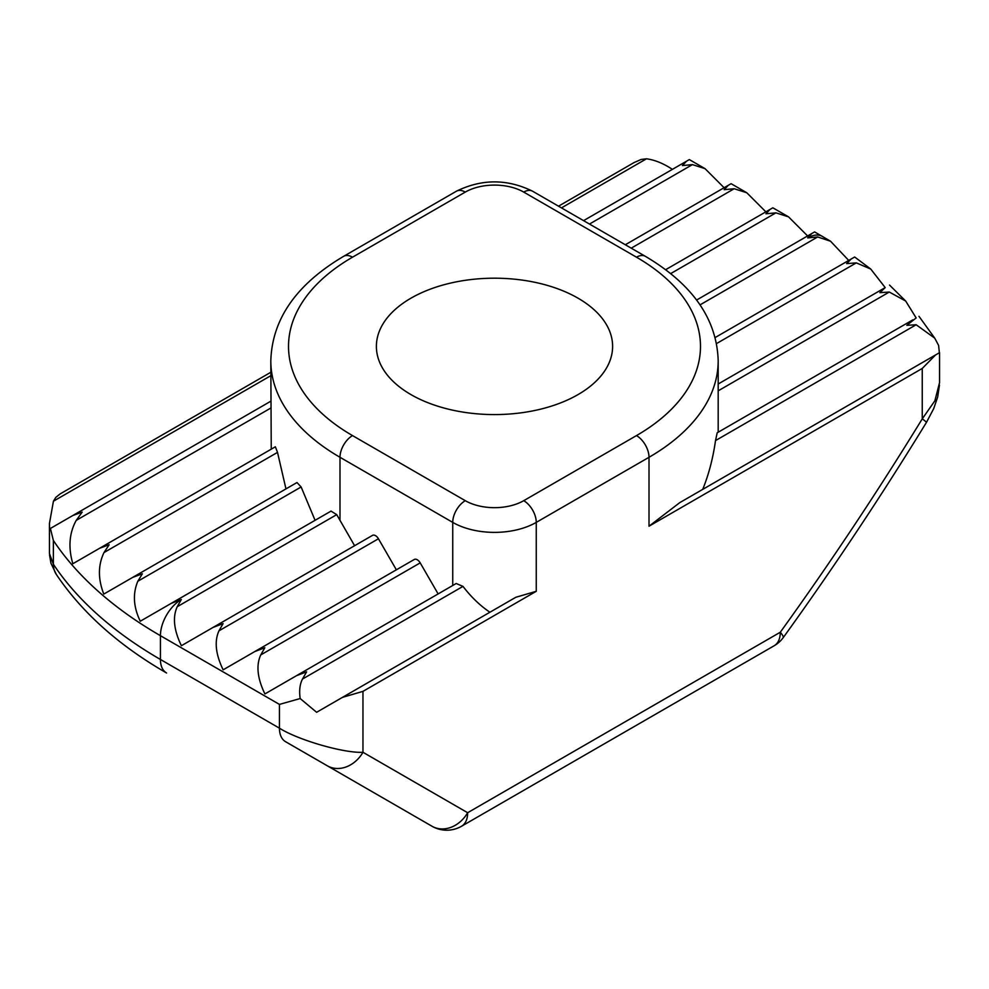 <?xml version="1.0" encoding="UTF-8"?>
<svg xmlns="http://www.w3.org/2000/svg" width="989" height="989" viewBox="0 0 989 989"><rect width="100%" height="100%" fill="white"/><g stroke="black" fill="none" stroke-linecap="round" stroke-linejoin="round"><path stroke-width="1.48" d="M270.813 375.696L53.431 501.2L55.792 497.418L60.317 493.771M633.652 162.752L641.169 159.452L646.485 158.796L561.468 207.888M578.021 298.171A118.111 68.192 0 0 0 449.303 283.386A118.111 68.192 0 0 0 376.389 346.385A118.111 68.192 0 0 0 410.979 394.611A118.111 68.192 0 0 0 539.697 409.384A118.111 68.192 0 0 0 612.611 346.385A118.111 68.192 0 0 0 578.021 298.171M848.723 260.428L830.562 241.242L817.668 236.964L807.692 237.904L811.771 233.54L696.615 300.038M315.071 520.313L301.126 486.971L296.984 482.533L132.699 577.391L142.354 573.805L137.83 581.248C132.588 593.709 133.404 607.036 140.277 621.228L331.031 511.103L336.717 514.639L354.606 545.705M171.332 603.302L181.308 599.532L177.229 606.714C172.469 617.099 173.866 630.104 181.383 645.718L213.08 627.409L223.069 623.639L218.977 630.821C214.23 641.206 215.614 654.211 223.143 669.825L254.841 651.528L264.829 647.746L260.737 654.928C255.99 665.325 257.375 678.318 264.904 693.932L296.589 675.635L306.59 671.865L302.498 679.047C299.828 684.165 299.061 690.668 300.174 698.543L316.616 712.29L515.813 597.282L536.261 591.298L362.963 691.36L342.515 697.344L515.813 597.282M811.771 233.54L814.602 231.908L830.575 241.242M851.17 259.019L854.657 257.004L870.765 269.057L856.301 262.876L846.646 263.618L851.17 259.019L715.171 337.533L851.17 259.019M372.532 535.358L213.08 627.409L372.532 535.358A5.909 3.412 60 0 1 378.441 538.758L396.366 569.812M679.764 502.635L935.569 354.94L922.255 368.452L649.007 526.21L679.764 502.635L939.377 352.752L938.598 345.408L934.753 338.164L916.16 324.751L906.814 325.319L916.16 317.939L905.701 301.064L889.296 292.039L879.864 292.67L885.204 287.589L870.753 269.057M414.292 559.465L254.841 651.528L414.292 559.465A5.909 3.412 60 0 1 420.201 562.877L438.127 593.919M884.994 287.712L718.187 384.004L884.994 287.712M489.914 612.24C480.209 605.725 471.234 597.109 462.988 586.39L456.189 583.498L296.589 675.635L456.189 583.498M702.722 489.382C708.717 474.633 712.982 458.377 715.517 440.587L717.173 432.811L912.773 319.892L717.173 432.811M807.617 235.938L788.542 216.863L775.92 212.845L765.931 213.797L770.023 209.433L665.671 269.676M765.857 211.831L746.782 192.744L734.159 188.738L724.171 189.678L728.263 185.326L625.32 244.753M270.813 401.213L72.84 515.516L82.186 512.117L76.227 520.375C69.23 533.059 68.105 547.51 72.84 563.73L275.362 446.793L277.513 452.381L285.969 488.9M99.704 548.215L109.136 544.766L104.006 552.554C97.985 565.102 97.911 578.948 103.796 594.08L132.699 577.391M724.096 187.725L705.021 168.637L692.411 164.619L682.41 165.571L686.502 161.219L583.559 220.646M770.023 209.433L772.842 207.801L788.542 216.863M728.263 185.326L731.094 183.694L746.782 192.744M452.739 585.488L452.739 522.39L339.993 457.289A236.223 136.383 180 0 1 270.813 360.849L271.246 449.179M686.502 161.219L688.826 159.872M53.431 501.2L49.45 523.502L49.623 528.905L72.84 515.516M672.384 169.366C663.471 163.445 654.829 159.921 646.485 158.796M939.451 385.117L937.696 396.923L933.715 408.605L926.409 422.464C881.075 496.416 833.307 568.193 783.115 637.781A29.522 4.735 -143.4 0 0 780.296 632.231C830.043 563.211 877.367 492.089 922.255 418.866L934.865 400.817L939.55 382.669L939.55 352.64M50.402 528.46L53.369 540.464L53.369 564.225A472.445 272.766 0 0 0 160.428 659.465L279.442 728.176C298.233 740.106 344.172 753.358 362.963 752.283L467.649 812.723L780.296 632.231A29.522 17.048 -120 0 1 774.177 645.743A29.522 29.522 0 0 0 783.115 637.781M291.273 744.989A286.204 165.237 0 0 0 292.114 745.483L285.561 741.688A29.522 17.048 -60 0 1 279.442 728.176L279.442 704.403L300.174 698.543M49.45 523.502L49.45 553.519L53.369 564.225A29.522 22.512 -33.6 0 0 56.336 574.461L56.336 574.461C81.939 612.512 118.668 645.36 166.548 672.977A29.522 17.048 -60 0 1 160.428 659.465L160.428 635.692A472.445 272.766 180 0 1 53.369 540.464M926.409 422.464A29.522 1.459 -148 0 0 922.255 418.866L922.255 368.452M292.287 745.57A29.522 17.048 -60 0 1 292.126 745.483A286.204 165.237 0 0 0 292.126 745.483L327.322 765.795A29.522 24.107 -60 0 0 362.963 752.283L362.963 691.36M817.668 236.964L700.064 304.859M336.717 514.639L177.229 606.714M378.441 538.758L218.977 630.821M856.301 262.876L716.531 343.566M420.201 562.877L260.737 654.928M889.296 292.039L718.187 390.828M462.988 586.39L302.498 679.047M916.16 324.751L715.517 440.587M775.92 212.845L670.715 273.582M301.126 486.971L137.83 581.248M734.159 188.738L631.229 248.165M277.513 452.381L104.006 552.554M692.411 164.619L589.469 224.058M270.813 408.037L76.227 520.375M279.442 704.403L160.428 635.692A29.522 17.048 120 0 1 181.308 599.532M718.187 432.23L718.187 360.849A236.223 136.383 180 0 1 649.007 457.289L536.261 522.39L536.261 591.298M636.483 435.593A218.507 126.147 0 0 0 636.483 257.189L523.725 192.089A41.34 23.872 0 0 0 465.275 192.089L352.517 257.189A218.507 126.147 0 0 0 352.517 435.593L465.275 500.681A41.34 23.872 0 0 0 523.725 500.681L636.483 435.593A17.715 10.224 -120 0 1 649.007 457.289L649.007 526.21M807.692 237.904A29.522 17.048 -60 0 1 822.452 236.433M352.517 435.593A17.715 10.224 -60 0 0 339.993 457.289L339.993 520.387M523.725 500.681A17.715 10.224 -120 0 1 536.261 522.39A59.056 34.096 180 0 1 452.739 522.39A17.715 10.224 -60 0 1 465.275 500.681M461.542 826.248A29.522 17.048 -120 0 0 467.649 812.723A29.522 24.107 120 0 1 432.008 826.248L432.008 826.248A29.522 29.522 0 0 0 461.542 826.248L774.177 645.743M292.126 745.483L432.008 826.248M636.483 257.189A17.715 10.224 -60 0 1 645.335 256.312L532.589 191.211C507.196 178.786 481.804 178.786 456.411 191.211L343.665 256.312C296.354 284.288 272.074 319.138 270.813 360.849M523.725 192.089A17.715 10.224 -60 0 1 532.589 191.211M465.275 192.089A17.715 10.224 -120 0 0 456.411 191.211M352.517 257.189A17.715 10.224 -120 0 0 343.665 256.312M60.329 493.795L270.813 372.284M558.513 206.182L633.677 162.789M934.753 338.164L918.966 316.307M889.544 285.079L905.701 301.064M689.333 159.588L705.021 168.637M56.336 574.448L50.934 563.211L49.524 554.891M718.187 360.849C716.926 319.138 692.646 284.288 645.335 256.312"/></g></svg>
